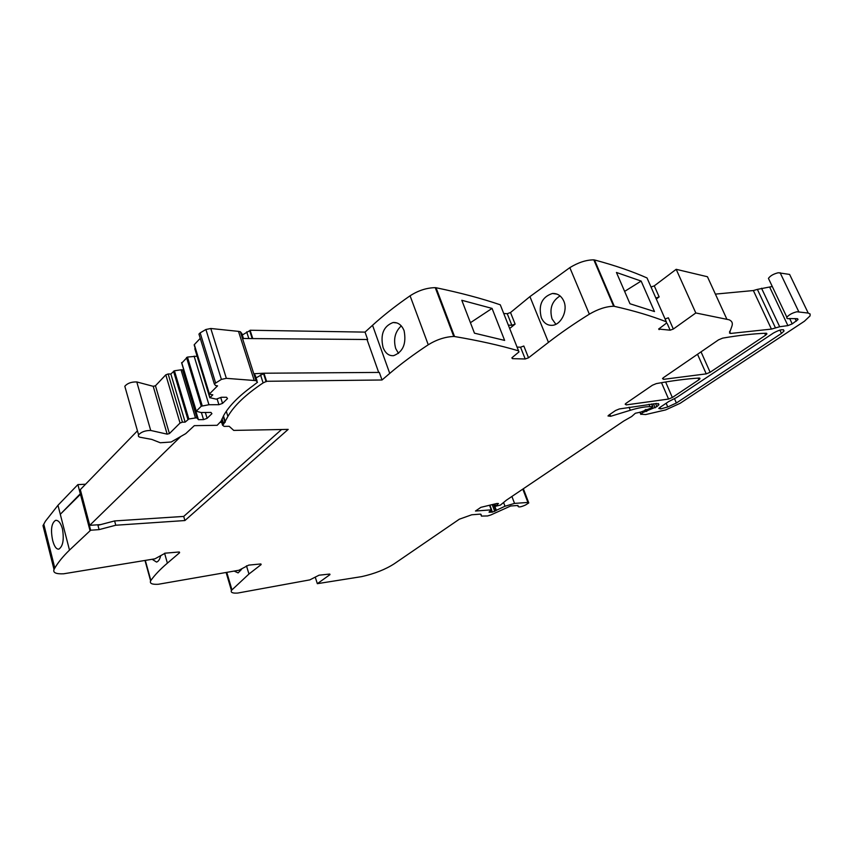 <?xml version="1.0" encoding="UTF-8"?>
<svg xmlns="http://www.w3.org/2000/svg" width="853" height="853" viewBox="0 0 853 853"><rect width="100%" height="100%" fill="white"/><g stroke="black" fill="none" stroke-linecap="round" stroke-linejoin="round"><path stroke-width="1.28" d="M99.108 529.617L97.956 525.309L114.611 520.938L115.773 525.235L99.108 529.617L90.642 530.225L69.488 550.1L60.286 514.295L80.31 493.78L81.024 493.748L90.642 530.225L69.488 550.1L57.972 505.285L45.401 521.247L42.991 525.651L54.016 569.495L54.816 568.066C58.111 562.404 62.994 556.423 69.488 550.1L90.642 530.225L81.014 493.748L60.286 514.295M114.611 520.938L183.715 516.417L184.909 520.543L288.186 429.39L233.733 430.402L229.18 426.308L224.126 426.372L222.58 425.21L223.699 424.048L222.068 418.738M281.554 429.517L183.715 516.417M115.773 525.235L184.909 520.543M179.397 552.019L179.599 552.723L178.767 552.019L165.226 553.17L154.947 558.822L63.655 573.792C56.01 574.122 52.79 572.694 54.016 569.495M179.599 552.723L167.38 563.151L164.597 553.256M260.933 563.972L261.125 564.601L260.528 563.982L248.692 565.112L238.957 570.241L158.317 584.273C152.069 584.614 149.51 583.484 150.618 580.861L150.853 580.498C154.702 575.061 160.215 569.282 167.38 563.151M261.125 564.601L248.959 574.016L246.464 565.795M329.791 574.069L329.972 574.634L329.546 574.08L319.065 575.189L309.831 579.88L237.742 593.059C232.624 593.4 230.523 592.515 231.419 590.404L248.959 574.016M329.972 574.634L317.337 583.676L361.704 576.617C374.542 573.738 385.364 569.484 394.182 563.822L459.362 519.189L471.72 514.785L480.058 514.146L481.06 514.412L481.423 516.097L480.719 514.178M503.782 313.509L507.258 313.701L510.52 312.529L529.926 296.609L569.825 267.639C578.27 262.479 586.267 259.877 593.816 259.856L613.638 306.248L614.309 306.323C634.269 310.833 651.607 315.994 666.332 321.816L666.63 322.711L665.436 323.927L658.655 329.045L670.149 330.186L673.326 329.045L695.803 312.966L729.102 319.779C732.141 321.123 733.036 323.383 731.789 326.55L729.486 333.022L730.531 333.459L771.432 329.098L779.674 326.731L787.905 325.622L792.224 323.884L798.013 319.566L797.288 318.691L789.611 318.564C787.351 318.894 786.455 318.478 786.903 317.316L787.116 316.953C789.324 314.544 792.597 312.816 796.926 311.771L808.217 313.062L810.137 314.011L810.051 315.909L804.4 321.25L680.118 403.309L665.671 409.909L645.668 414.558L640.987 414.217L642.853 412.5L656.874 406.657L658.932 404.717L656.757 403.458L619.321 408.96L615.514 410.528L608.946 415.038L607.997 415.955L610.652 416.296L630.335 410.261C638.097 407.905 644.644 406.7 649.965 406.625L652.673 406.614L651.831 407.745L640.592 412.148L635.346 413.247L631.689 416.509L623.756 421.03L506.426 500.157L500.444 505.072L495.486 506.287L498.429 503.515L496.766 503.505L480.9 507.332L475.473 511.032L491.243 509.859L489.014 512.152L492.394 512.141L504.987 506.245L514.54 503.398L527.911 502.449L528.775 502.918L525.576 504.976C520.927 507.077 518.389 507.471 517.984 506.16L518.016 505.466L510.648 506L490.72 515.009L487.564 515.948L481.423 516.097M613.638 306.248C606.078 306.462 597.974 309.106 589.348 314.171C574.165 323.628 560.538 333.033 548.458 342.373L528.519 357.802L525.213 358.985L512.546 358.655L511.853 357.951L512.397 357.364L518.976 351.926L500.274 304.798L518.549 350.85M223.699 424.048L227.89 416.445C234.063 405.665 245.803 394.491 263.108 382.912L266.573 381.291L382.016 379.99L389.736 373.401C400.803 363.954 413.652 354.411 428.259 344.772C436.661 339.59 445.159 336.828 453.764 336.466L454.553 336.53C478.714 340.603 500.029 345.369 518.485 350.828M698.884 379.777L672.345 397.498L668.571 399.055L626.251 404.887L625.164 404.194L626.155 403.234L652.364 385.247L656.288 383.615C671.993 380.726 686.249 378.871 699.044 378.039L700.014 378.7L698.884 379.777L698.138 378.092M765.599 335.218L710.133 372.26L706.241 373.87L663.549 379.34L662.504 378.604L663.591 377.548L718.546 339.846L722.694 338.119C738.751 335.357 753.188 333.726 766.026 333.224L766.911 333.96L765.599 335.218L764.693 333.278M660.787 408.896L667.75 406.966L676.376 403.011L781.476 333.416L784.035 330.996C783.534 328.81 780.026 329.471 773.49 333.001L676.632 397.498L668.699 401.56L659.795 407.499L658.772 408.47L660.787 408.896L660.531 408.299M89.928 530.267L77.89 484.6L85.556 484.237M266.125 381.739L263.524 373.667L256.081 377.879M266.573 381.291L263.961 373.219L253.789 373.742L255.282 375.405L257.041 380.886M382.016 379.99L379.329 372.42L263.961 373.219M389.736 373.401L372.537 325.292L365.031 332.116L367.654 339.505L252.2 338.588L249.652 330.708L242.337 334.973M252.189 338.588L367.654 339.505M372.537 325.292C383.296 315.503 395.803 305.673 410.08 295.799C418.301 290.51 426.692 287.802 435.254 287.653L436.043 287.738C460.257 292.771 481.678 298.454 500.274 304.798M393.073 322.519C383.498 326.187 380.161 334.504 383.061 347.448C385.343 353.281 388.861 356.021 393.596 355.669C403.053 351.969 406.55 343.642 404.098 330.697C401.71 324.95 398.031 322.231 393.073 322.519L396.88 322.924M492.064 308.413L504.635 340.411L474.471 333.182L461.793 300.277L492.064 308.413L470.429 322.701M528.519 357.802L523.838 346.019L520.543 347.203L517.067 347.086M508.367 325.1L511.843 325.27L515.116 324.097L509.699 328.469M541.292 317.636C538.222 305.022 541.932 296.972 552.413 293.485C557.542 293.272 561.338 295.82 563.812 301.13C568.13 310.684 561.039 324.801 552.339 325.324C547.37 325.601 543.692 323.031 541.292 317.636M593.816 259.856L595.842 260.314C615.365 265.592 632.425 271.467 647.022 277.95L647.395 278.792M641.136 281.063L616.442 272.459L629.972 303.753L654.486 311.548L641.136 281.063L624.631 291.395M665.201 318.947L668.368 317.806L673.326 329.045M655.989 298.028L659.145 296.897L656.298 299.019M695.803 312.966L676.184 269.313L654.272 285.862L659.145 296.897M676.184 269.313L707.446 276.745L726.831 319.107M775.484 327.915L757.379 289.38L753.359 290.542L716.264 294.029M757.379 289.38L772.285 286.501M769.097 279.773L768.436 278.387C770.28 275.786 773.554 273.898 778.277 272.747L789.622 274.431L808.217 313.062M317.337 583.676L315.226 577.076M241.516 569.409L238.126 572.896L234.276 571.137M160.705 555.634C159.81 559.365 158.423 561.519 156.536 562.074L152.218 559.323M62.461 528.817C60.691 522.878 58.388 520.063 55.53 520.373C51.436 523.166 50.487 529.873 52.683 540.503C54.293 546.506 56.351 549.375 58.857 549.119C62.994 546.336 64.188 539.576 62.461 528.817M77.89 484.6L57.972 505.285M365.031 332.116L250.089 330.239L252.627 338.119M398.511 353.419L395.707 348.546C393.19 339.27 395.046 331.71 401.273 325.889M555.868 324.279L552.072 318.947C549.236 308.733 551.902 301.056 560.058 295.927M651.127 286.992L654.272 285.862M184.323 371.759L182.542 369.839L181.028 369.818L174.438 370.778L170.845 374.009L168.158 373.966L182.446 422.171L180.047 423.035L169.416 433.569L167.156 434.145L150.704 430.456C145.298 430.466 141.257 431.917 138.581 434.827C137.877 436.256 138.719 437.131 141.086 437.44L151.77 439.412L160.279 442.76L171.176 442.003L185.751 433.623L194.324 425.658L217.152 425.306L220.97 421.318L223.902 415.123C229.233 405.772 238.861 396.037 252.776 385.919L257.489 382.283L255.996 380.63L253.789 373.742L240.343 331.732L241.868 333.534L243.457 338.481M195.209 348.323L209.913 397.69L212.813 394.832L209.241 394.15L217.558 385.855L215.5 385.513L214.306 383.903L221.407 379.393L226.354 378.337L255.996 380.63M254.151 380.331L238.499 331.369L240.343 331.732M238.499 331.369L210.787 328.49L205.904 329.493L200.156 332.873L198.941 334.099L199.399 335.581M200.252 338.342L194.313 344.633L194.601 345.55M209.913 397.69L216.182 399.151L221.375 397.274L226.557 397.285L227.495 398.596L222.537 403.384L220.724 397.509M217.099 398.82L218.912 404.695L222.537 403.384M197.096 356.191L187.457 357.066L181.806 363.026M181.593 362.696L196.211 411.231L201.276 406.209L208.942 404.738L194.111 356.127M208.942 404.738L218.912 404.695M196.211 411.231L201.009 412.511L210.947 412.425L211.907 413.684L207.119 418.322L205.338 412.468M170.845 374.009L185.144 422.128L188.833 419.004L195.476 417.938L197.011 417.917L198.418 419.676L203.547 419.612L201.393 412.511M203.547 419.612L207.119 418.322M198.418 419.676L183.992 371.748M197.011 417.917L182.542 369.839M195.476 417.938L181.028 369.818M182.446 422.171L185.144 422.128M180.047 423.035L165.791 374.83L168.158 373.966M165.791 374.83L155.459 385.769L153.22 386.313L136.779 381.941C131.394 381.803 127.406 383.242 124.815 386.26L125.455 388.531M242.508 338.47L252.2 338.588M367.174 339.942L378.689 372.43M137.44 430.818L80.321 489.622L89.746 525.331L100.643 524.606M220.181 422.384L221.695 422.363M223.177 422.342L225.096 422.31M89.746 525.331L180.495 436.757M263.108 382.912L260.517 374.84M428.259 344.772L410.08 295.799M453.764 336.466L435.254 287.653M454.553 336.53L436.043 287.738M512.131 357.588L512.546 358.655M520.543 347.203L525.213 358.985M529.926 296.609L548.458 342.373M510.52 312.529L515.116 324.097M569.825 267.639L589.348 314.171M614.309 306.323L594.488 259.952M666.332 321.816L647.022 277.95M658.815 328.81L659.166 329.631M667.291 323.703L670.149 330.186M730.531 333.459L729.582 331.39M771.432 329.098L753.359 290.542M779.674 326.731L761.526 288.239M787.905 325.622L769.747 287.28M792.224 323.884L789.686 318.542M796.339 321.154L795.092 318.553M798.76 311.686L780.1 272.704M640.987 414.217L640.113 412.148M642.853 412.5L642.458 411.572M645.433 411.466L644.857 410.101M646.222 411.455L645.486 409.707M646.766 411.381L645.945 409.44M655.157 407.809L653.451 403.8M656.874 406.657L655.562 403.576M610.652 416.296L609.874 414.409M630.335 410.261L629.045 407.201M649.965 406.625L648.973 404.301M652.673 406.614L651.553 404.002M495.572 505.584L495.017 504.102M491.243 509.859L489.697 505.669M489.931 512.333L489.665 511.619M490.838 512.184L490.432 511.086M491.744 512.109L491.168 510.563M492.394 512.141L491.659 510.179M494.761 511.427L492.341 504.933M495.913 510.659L493.631 504.549M496.361 510.403L494.122 504.39M504.987 506.245L503.633 502.62M514.54 503.398L511.917 496.457M527.911 502.449L522.804 489.11M231.92 589.711L226.834 572.544M150.853 580.498L145.351 560.56M626.251 404.887L625.697 403.576M668.571 399.055L661.501 382.688M672.345 397.498L665.628 381.984M706.241 373.87L697.519 354.272M710.133 372.26L701.038 351.862M663.549 379.34L662.984 378.028M667.75 406.966L666.15 403.256M676.376 403.011L674.531 398.756M781.476 333.416L779.909 330.079M507.258 313.701L511.843 325.27M248.831 338.545L246.677 331.87M225.299 421.872L223.465 415.923M222.932 424.783L221.492 420.092M226.354 378.337L210.787 328.49M221.407 379.393L205.904 329.493M215.553 382.73L200.156 332.873M209.411 393.926L194.313 344.633M202.236 405.793L187.457 357.066M186.519 357.492L201.276 406.209M196.297 411.125L181.678 362.589M188.833 419.004L174.438 370.778M173.511 371.194L187.895 419.42M155.459 385.769L169.416 433.569M167.156 434.145L153.22 386.313M150.704 430.456L136.779 381.941M798.013 319.566L797.619 318.745M786.903 317.316L768.436 278.387M640.827 414.409L639.867 412.159M658.932 404.717L658.431 403.554M652.876 406.636L651.745 403.981M495.017 506.042L494.367 504.315M491.637 509.891L490.038 505.584M528.615 502.513L523.358 488.737M517.984 506.16L517.728 505.488M231.419 590.404L226.173 572.672M150.618 580.861L145.031 560.613M54.816 568.066L43.759 524.147M700.014 378.7L699.737 378.082M766.911 333.96L766.602 333.278M784.035 330.996L783.438 329.727M552.424 293.485L557.03 294.136M55.541 520.373L56.245 520.298M227.89 416.445L226.301 411.306M225.032 422.427L223.187 416.424M222.58 425.21L221.215 420.796M214.306 383.903L198.941 334.099M209.241 394.15L194.153 344.857M194.825 348.76L209.827 397.797M138.581 434.827L124.815 386.26"/></g></svg>
